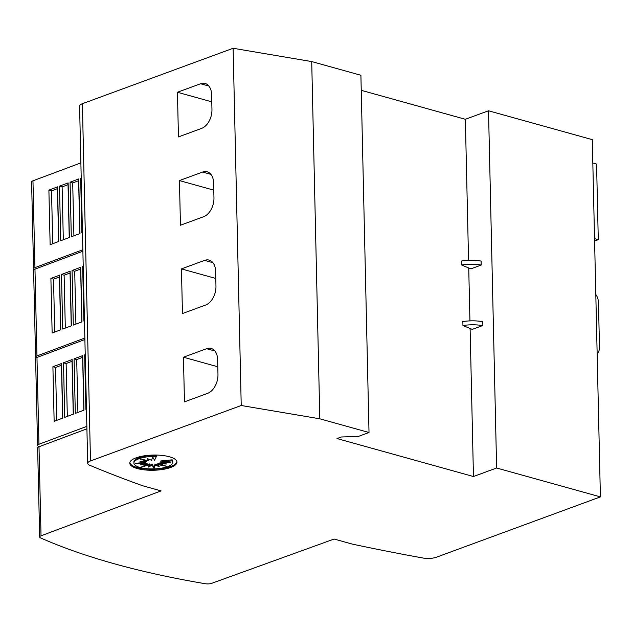 <?xml version="1.0" encoding="UTF-8"?>
<svg xmlns="http://www.w3.org/2000/svg" width="632" height="632" viewBox="0 0 632 632"><rect width="100%" height="100%" fill="white"/><g stroke="black" fill="none" stroke-linecap="round" stroke-linejoin="round"><path stroke-width="0.95" d="M114.597 563.847A524.204 168.791 -1.3 0 1 40.59 537.919A5.246 1.691 -1.3 0 1 39.658 536.987A5.246 1.691 -1.3 0 1 41.025 535.81L161.105 490.898L142.785 485.803A1205.666 388.214 -1.3 0 1 89.728 465.263A10.483 3.373 -1.3 0 1 87.698 463.335A10.483 3.373 -1.3 0 1 90.487 460.957L241.227 405.499L319.816 418.811L369.017 432.501L358.328 436.428L341.288 436.988L337.014 438.561L473.463 476.528L496.626 468.004L600.4 496.886L436.412 557.211A10.483 3.373 -1.3 0 1 423.179 558.048A1205.666 388.214 -1.3 0 1 352.261 544.089L334.115 539.041L211.791 583.304A5.246 1.691 -1.3 0 1 205.329 583.731A524.204 168.791 -1.3 0 1 114.597 563.847M39.192 446.674A524.204 168.791 -1.3 0 1 38.52 446.374A5.246 1.691 -1.3 0 1 37.58 445.442A5.246 1.691 -1.3 0 1 38.947 444.264L86.853 426.347M176.881 461.629A23.589 7.592 -1.3 0 1 162.14 468.541A23.589 7.592 -1.3 0 1 137.302 467.569A23.589 7.592 -1.3 0 1 129.813 462.695M137.326 468.557A23.589 7.592 -1.3 0 1 129.773 463.193A23.589 7.592 -1.3 0 1 143.843 455.901A23.589 7.592 -1.3 0 1 169.392 456.762A23.589 7.592 -1.3 0 1 176.944 462.126A23.589 7.592 -1.3 0 1 162.874 469.418A23.589 7.592 -1.3 0 1 137.326 468.557M140.138 467.522A19.426 6.257 -1.3 0 1 133.921 463.106A19.426 6.257 -1.3 0 1 156.404 456.43L154.556 460.191L152.668 456.968L151.554 460.293L147.398 458.619L148.82 460.752L140.328 459.045L146.782 461.502L139.996 461.344L145.739 462.434L135.603 463.248L145.85 463.398L140.407 464.844L147.106 464.251L141.276 467.103L149.31 464.86L148.401 467.064L152.13 465.144L154.011 468.367L155.132 465.041L159.28 466.716L157.858 464.583L166.358 466.29L159.904 463.833L166.69 463.991L160.947 462.901L171.075 462.087L160.836 461.937L172.236 460.831A19.426 6.257 -1.3 0 1 172.765 462.229A19.426 6.257 -1.3 0 1 161.176 468.233A19.426 6.257 -1.3 0 1 140.138 467.522M133.921 463.106L133.897 462.118A19.426 6.257 -1.3 0 1 156.381 455.435L156.404 456.43M148.275 458.974L148.82 460.752M145.795 460.143L146.758 460.507L146.782 461.502M145.715 461.478L145.739 462.434M145.739 462.403L145.85 463.398M145.85 463.367L147.082 463.256L147.106 464.251M146.016 464.781L149.286 463.872L149.31 464.86M148.923 465.792L152.107 464.149L152.13 465.144M152.107 464.149L153.995 467.372L154.011 468.367M153.995 467.372L155.109 464.054L155.132 465.041M155.109 464.054L158.387 465.365M160.868 464.196L157.834 463.596L157.858 464.583M160.947 462.869L159.88 462.837L159.904 463.833M160.923 461.937L160.947 462.901M172.236 460.831L172.212 459.835L160.812 460.949L160.836 461.937M172.212 459.835A19.426 6.257 -1.3 0 1 172.741 461.234L172.765 462.229M595.802 294.417A10.483 7.229 -110.2 0 1 598.465 302.428L599.476 347.079A10.483 7.229 -110.2 0 1 597.153 353.699M472.238 329.391L462.94 325.512A22.136 7.126 -1.3 0 1 482.579 325.583L472.238 329.391M482.579 325.583L482.493 321.617A22.136 7.126 178.7 0 0 462.853 321.546L462.94 325.512M470.864 268.861L461.565 264.982A22.136 7.126 -1.3 0 1 481.205 265.053L470.864 268.861M481.205 265.053L481.118 261.079A22.136 7.126 178.7 0 0 461.478 261.008L461.565 264.982M361.251 90.321L465.357 119.29L468.557 260.352M468.731 267.968L469.932 320.882M470.105 328.498L473.463 476.528M465.357 119.29L488.512 110.774L496.626 468.004M592.824 163.024L596.568 164.067L598.283 239.678L594.538 238.643M598.283 239.678L594.594 241.037M206.609 348.698A15.729 10.199 105.5 0 1 211.159 348.43A15.729 10.199 105.5 0 1 217.629 359.648L217.969 374.531A15.729 10.199 105.5 0 1 207.62 393.349L184.465 401.865L183.446 357.214L206.609 348.698L214.92 351.013M217.795 366.773L183.446 357.214M204.602 260.376A15.729 10.199 105.5 0 1 209.153 260.115A15.729 10.199 105.5 0 1 215.631 271.333L215.962 286.217A15.729 10.199 105.5 0 1 205.613 305.035L182.458 313.551L181.447 268.9L204.602 260.376L212.921 262.691M215.788 278.451L181.447 268.9M202.595 172.062A15.729 10.199 105.5 0 1 207.154 171.793A15.729 10.199 105.5 0 1 213.624 183.019L213.964 197.903A15.729 10.199 105.5 0 1 203.615 216.721L180.452 225.237L179.441 180.578L202.595 172.062L210.914 174.377M213.782 190.137L179.441 180.578M200.597 83.748A15.729 10.199 105.5 0 1 205.147 83.479A15.729 10.199 105.5 0 1 211.617 94.697L211.957 109.581A15.729 10.199 105.5 0 1 201.608 128.399L178.453 136.923L177.434 92.264L200.597 83.748L208.908 86.063M211.783 101.823L177.434 92.264M82.737 355.587L83.977 410.16L75.319 413.399L74.078 358.826L82.737 355.587A1.572 0.506 -1.3 0 0 82.602 355.8L83.835 410.215M72.151 359.545L73.391 414.126L64.733 417.357L63.492 362.784L72.151 359.545A1.572 0.506 -1.3 0 0 72.016 359.758L73.249 414.173M61.565 363.503L62.805 418.084L54.139 421.323L52.906 366.742L61.565 363.503A1.572 0.506 -1.3 0 0 61.422 363.716L62.663 418.131M86.466 409.228L85.905 409.441L84.664 354.86L85.225 354.655M52.906 366.742L55.537 367.476L56.738 420.351M61.462 365.257L55.537 367.476M72.048 361.299L66.123 363.519L63.492 362.784M74.078 358.826L76.709 359.553L77.91 412.427M82.634 357.341L76.709 359.553M84.664 354.86L85.233 355.026M66.123 363.519L67.324 416.393M37.58 445.442L35.605 358.62A5.246 1.691 178.7 0 1 36.972 357.443L84.886 339.518M80.738 267.265L81.97 321.846L73.312 325.085L72.072 270.504L80.738 267.265A1.572 0.506 -1.3 0 0 80.596 267.478L81.828 321.901M70.144 271.231L71.384 325.804L62.726 329.043L61.486 274.47L70.144 271.231A1.572 0.506 -1.3 0 0 70.01 271.444L71.242 325.859M59.558 275.189L60.798 329.77L52.14 333.001L50.9 278.428L59.558 275.189A1.572 0.506 -1.3 0 0 59.424 275.402L60.656 329.817M84.459 320.914L83.898 321.127L82.666 266.546L83.227 266.341M50.9 278.428L53.53 279.162L54.731 332.037M59.455 276.942L53.53 279.162M70.041 272.985L64.116 275.197L61.486 274.47M72.072 270.504L74.71 271.239L75.911 324.113M80.635 269.027L74.71 271.239M82.666 266.546L83.234 266.704M64.116 275.197L65.317 328.071M36.127 357.862A5.246 1.691 -1.3 0 1 35.574 357.127A5.246 1.691 -1.3 0 1 36.94 355.95L84.854 338.033M35.574 357.127L33.607 270.298A5.246 1.691 178.7 0 1 34.973 269.121L82.879 251.204M78.731 178.951L79.972 233.532L71.305 236.771L70.073 182.19L78.731 178.951A1.572 0.506 -1.3 0 0 78.589 179.164L79.829 233.579M68.145 182.909L69.378 237.49L60.719 240.729L59.487 186.148L68.145 182.909A1.572 0.506 -1.3 0 0 68.003 183.122L69.244 237.545M57.551 186.875L58.792 241.448L50.133 244.687L48.893 190.114L57.551 186.875A1.572 0.506 -1.3 0 0 57.417 187.088L58.65 241.503M82.46 232.6L81.899 232.805L80.659 178.232L81.22 178.019M48.893 190.114L51.532 190.84L52.725 243.715M57.457 188.628L51.532 190.84M68.043 184.67L62.118 186.882L59.487 186.148M70.073 182.19L72.704 182.925L73.904 235.799M78.629 180.705L72.704 182.925M80.659 178.232L81.228 178.39M62.118 186.882L63.319 239.757M34.128 269.548A5.246 1.691 -1.3 0 1 33.567 268.813A5.246 1.691 -1.3 0 1 34.934 267.636L82.847 249.719M33.567 268.813L31.6 181.984A5.246 1.691 178.7 0 1 32.967 180.807L80.872 162.89M86.908 428.828L39.002 446.745A5.246 1.691 178.7 0 0 37.636 447.922L39.658 536.987M241.227 405.499L233.121 48.269L82.381 103.719A10.483 3.373 178.7 0 0 79.585 106.097L87.698 463.335M233.121 48.269L311.71 61.573L319.816 418.811M311.71 61.573L360.904 75.263L369.017 432.501M488.512 110.774L592.295 139.648L600.4 496.886M36.972 357.443L38.947 444.264M34.973 269.121L36.94 355.95M32.967 180.807L34.934 267.636M39.002 446.745L41.025 535.81M82.381 103.719L90.487 460.957"/></g></svg>
